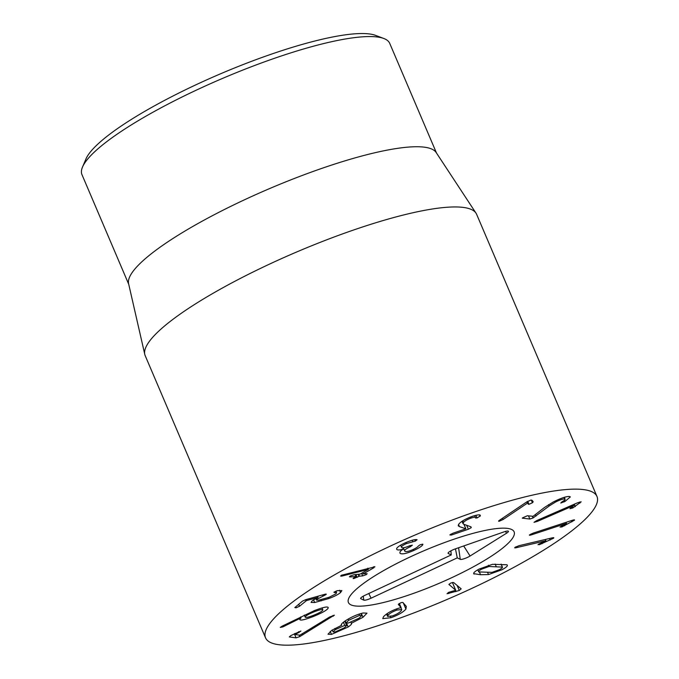 <?xml version="1.0" encoding="UTF-8"?>
<svg xmlns="http://www.w3.org/2000/svg" width="679" height="679" viewBox="0 0 679 679"><rect width="100%" height="100%" fill="white"/><g stroke="black" fill="none" stroke-linecap="round" stroke-linejoin="round"><path stroke-width="1.02" d="M383.839 38.499L375.674 35.41A160.855 32.066 156.9 0 0 220.785 73.697A160.855 32.066 156.9 0 0 85.944 158.988L82.524 167.017A167.289 33.356 -23.1 0 1 200.602 88.151A167.289 33.356 -23.1 0 1 364.971 36.674A167.289 33.356 -23.1 0 1 383.839 38.499A167.289 33.356 -23.1 0 1 389.721 43.363L436.487 153.004M522.38 517.95L527.379 515.76L533.117 516.295L544.609 507.391L553.36 501.934C560.633 498.267 565.963 496.442 569.375 496.451L570.343 496.909L565.098 501.391L560.769 503.029L561.932 501.874C564.903 500.151 565.777 499.175 564.563 498.955C562.696 498.929 559.64 499.982 555.397 502.121L549.141 506.008L533.108 517.95L529.832 519.036L522.287 518.162M555.397 502.121L554.972 501.127M564.317 497.325L565.123 499.218L563.918 497.444M565.098 501.391L564.546 500.1M529.832 519.036L528.491 515.879M537.361 521.404L534.017 522.312L536.783 520.547L577.549 502.791L581.148 501.815L572.915 507.917L569.953 508.698L573.857 505.507L537.361 521.404L536.962 520.47M570.326 508.215L569.936 508.664M572.915 507.917L572.38 506.653M575.291 506.593L574.273 504.217M579.968 503.088L579.51 502.027M531.665 534.772C529.815 535.349 529.085 535.391 529.501 534.899L533.176 533.117L572.083 520.369C574.095 519.741 574.867 519.698 574.409 520.241L561.889 526.972L560.005 527.048L566.498 523.365L531.665 534.772L531.267 533.847M566.498 523.365L566.057 522.346M561.889 526.972L561.516 526.098M564.682 525.75L564.207 524.629M571.871 521.862L571.336 520.615M516.21 547.715C514.674 548.038 514.309 547.902 515.115 547.291L518.994 545.695L552.163 537.87C553.835 537.513 554.234 537.666 553.343 538.328L539.296 544.728L538.379 544.312L545.908 540.713L516.21 547.715L515.845 546.841M545.908 540.713L545.373 539.474M539.296 544.728L538.965 543.955M538.023 544.77L538.379 544.312M542.063 543.726L541.63 542.699M550.16 540.017L549.515 538.498M553.792 537.793L553.343 538.328L553.071 537.709M514.699 547.783L515.115 547.291M396.969 610.065C392.691 611.601 389.704 613.341 388.015 615.267L387.59 616.422L392.352 615.929C396.655 614.376 399.625 612.636 401.281 610.71L401.713 609.547L396.969 610.065L396.494 608.944M388.015 615.267L387.268 613.51M398.437 604.174L401.23 602.579L402.842 602.426L406.305 606.389L405.932 609.105C403.003 612.348 398.013 615.216 390.951 617.712L382.769 618.645L383.448 616.77C386.376 613.621 391.053 610.888 397.495 608.588L401.094 607.578L398.301 604.42M401.094 607.578L399.337 603.453M390.951 617.712L390.442 616.507M405.932 609.105L403.309 602.96M344.762 625.41L335.273 629.662L333.109 631.92L334.993 632.022L344.457 627.786L346.655 625.503L344.762 625.41L343.404 622.227M335.273 629.662L334.772 628.482M359.615 615.369L348.666 620.292L346.086 622.94L348.268 623.042L359.157 618.153L361.78 615.471L359.615 615.369L359.072 614.105M348.666 620.292L348.149 619.078M341.35 624.918L341.681 625.215C340.569 624.79 341.749 623.356 345.212 620.912C351.247 616.999 357.213 614.359 363.112 612.993L366.991 613.154L362.993 617.287L351.289 623.297C352.138 623.678 351.094 624.909 348.174 626.989L331.496 634.39L327.999 634.228L331.734 630.341L341.596 625.274L341.367 624.459M331.496 634.39L330.223 631.419M348.174 626.989L346.562 623.186M351.501 623.5L350.873 622.303M351.382 623.237L350.967 622.27M362.993 617.287L361.347 613.417M334.246 615.174L299.77 636.613L296.078 637.853L289.305 636.927L290.884 635.561L300.882 631.054L295.289 634.551L299.88 635.179L329.773 616.922L334.399 615.25M295.178 633.388L295.289 634.551M296.078 637.853L294.346 633.804M503.131 519.494L499.32 521.217C498.276 521.413 498.361 521.073 499.583 520.207L526.683 501.959L530.774 500.109L532.149 500.33L533.193 501.823L532.438 502.766L529.009 504.302L527.388 503.164L503.131 519.494L502.57 518.196M527.388 503.164L526.836 501.866M527.456 503.147L526.887 501.832M528.347 504.268L527.218 501.62M529.009 504.302L527.736 501.323M532.438 502.766L531.275 500.033M499.32 521.217L498.607 521.183M459.428 526.607L458.223 525.758L458.834 524.061C461.185 521.345 465.743 518.756 472.508 516.295C478.313 514.495 480.876 514.393 480.214 515.981L477.04 517.975L475.546 517.933C475.784 516.974 474.341 517.008 471.209 518.035C467.424 519.401 464.852 520.878 463.477 522.465L463.036 523.696L463.85 524.29L470.946 526.811L471.268 527.634L468.366 529.247L451.365 535.052L449.854 534.925L452.8 533.27L465.819 528.814L459.428 526.607L458.52 524.485M470.946 526.811L471.268 527.634L470.912 526.802M463.477 522.465L462.781 520.827M471.209 518.035L470.742 516.94M475.563 518.043L474.663 515.616M465.853 528.771L463.961 524.332M468.366 529.247L466.677 525.3M422.822 544.193L422.864 544.473C422.372 545.874 419.325 547.885 413.74 550.499C406.611 553.572 402.061 554.531 400.092 553.36C399.473 552.095 400.559 550.677 403.36 549.099L403.334 549.082C400.211 550.049 398.064 550.211 396.884 549.566C395.747 548.216 398.522 545.975 405.227 542.835C410.795 540.459 414.589 539.381 416.617 539.593L417.101 539.72L415.412 541.078L406.365 543.607C402.494 545.398 400.924 546.688 401.662 547.478C402.8 548.174 405.346 547.647 409.301 545.916L412.365 545.178L410.209 546.782C405.847 548.802 404.047 550.296 404.828 551.246C405.864 552.019 408.52 551.492 412.79 549.659C415.913 548.216 417.746 547.019 418.289 546.077L420.123 544.779L422.728 544.151M410.209 546.782L409.76 545.712M403.292 547.783L404.828 551.246M406.365 543.607L405.906 542.538M400.61 545.178L401.662 547.478M412.874 541.749L412.229 540.246M403.334 549.082L402.783 547.8M403.36 549.099L402.8 547.8M413.74 550.499L413.282 549.43M374.273 566.693L373.942 567.703L363.307 573.831L366.465 573.687L366.346 574.638L362.654 575.894L359.48 576.157L353.734 578.593L354.031 577.651L355.881 576.463L350.152 576.955L350.271 576.004L353.963 574.757L360.193 574.095L368.366 569.384L342.318 575.962L341.265 576.174L341.469 575.257L374.927 566.812M373.942 567.703L373.552 566.787M340.629 576.047L341.265 576.174L341.002 575.554M342.318 575.962L341.919 575.02M368.29 569.384L367.789 568.213M368.366 569.384L367.865 568.196M349.388 576.819L350.152 576.955L349.855 576.259M355.83 576.615L355.109 574.655M353.479 578.007L353.734 578.593L353.114 578.491M357.154 577.388L355.957 574.587M362.654 575.894L361.551 573.314M366.465 573.687L367.22 573.831M362.79 572.601L363.29 573.959M340.535 592.563C338.023 594.634 333.992 596.671 328.441 598.666L314.657 602.519L311.084 602.426L312.281 600.711L318.086 597.342L306.458 600.609L299.541 606.237L296.095 607.824L294.83 607.569L302.461 601.136L305.677 599.676L324.46 594.397C326.132 593.938 326.641 593.989 326.005 594.549L317.297 599.133L316.601 600.143L318.697 600.194L329.069 597.291L335.825 593.887L336.597 592.784L333.89 592.241L337.302 590.662L341.868 590.611L340.535 592.563L339.542 590.238M333.89 592.241L334.62 592.614L334.331 591.927M322.924 596.111L322.432 594.965M326.268 594.176L325.81 594.1M296.095 607.824L295.679 606.848M318.086 597.342L317.645 596.315M314.657 602.519L313.503 599.803M304.353 615.106L305.16 616.999C305.287 617.975 308.13 617.389 313.698 615.242C319.291 612.967 322.355 611.21 322.873 609.971C322.72 609.021 319.86 609.615 314.284 611.779C308.699 614.045 305.66 615.785 305.16 616.999L304.302 615.132M314.284 611.779L313.876 610.82M322.873 609.971L322.058 607.926M328.178 607.51L328.22 607.858C327.668 609.776 322.669 612.679 313.223 616.549C304.353 619.927 299.872 620.861 299.779 619.35L300.899 617.966L282.812 626.929L280.283 627.413L282.006 626.225L314.402 610.608C323.645 607.06 328.254 606.143 328.22 607.858L327.957 607.255M282.812 626.929L282.43 626.021M284.552 626.14L284.136 625.164M300.899 617.966L300.491 617.024M301.026 617.949L300.61 616.965M313.223 616.549L312.807 615.581M448.912 584.492L450.712 583.049L453.597 582.489L461.177 588.854L459.284 590.492L447.045 593.718L448.683 592.334L455.745 590.272L448.895 584.407M455.745 590.272L452.409 582.455M448.717 593.573L448.267 592.529M455.83 591.672L455.295 590.407M501.17 564.156L502.426 567.101L488.99 566.498L481.666 569.146C479.145 570.496 478.169 571.429 478.746 571.939L492.046 572.363L499.362 569.715C501.891 568.365 502.859 567.432 502.282 566.923L501.102 564.156M488.99 566.498L488.447 565.225M477.778 569.825L478.746 571.939M473.713 573.152L474.112 574.095C472.771 573.271 474.451 571.591 479.153 569.07L492.513 564.308L506.916 564.767C508.257 565.59 506.576 567.271 501.883 569.791L488.515 574.553L480.562 574.723L473.713 573.679M292.199 645.05A180.156 35.919 -23.1 0 1 265.548 637.844A180.156 35.919 -23.1 0 1 417.169 534.118A180.156 35.919 -23.1 0 1 596.977 496.476A180.156 35.919 -23.1 0 1 485.578 581.852A180.156 35.919 -23.1 0 1 292.199 645.05M500.796 528.22A90.078 17.96 -23.1 0 1 514.122 531.818A90.078 17.96 -23.1 0 1 438.311 583.677A90.078 17.96 -23.1 0 1 348.403 602.502A90.078 17.96 -23.1 0 1 404.107 559.819A90.078 17.96 -23.1 0 1 500.796 528.22M128.73 284.272L81.964 174.63A167.289 33.356 -23.1 0 1 82.524 167.017M144.788 354.421L128.594 283.678A167.289 33.356 -23.1 0 1 235.036 204.277A167.289 33.356 -23.1 0 1 411.975 146.859A167.289 33.356 -23.1 0 1 436.147 152.495L476.004 213.147A180.156 35.919 156.9 0 0 449.965 207.078A180.156 35.919 156.9 0 0 259.412 268.909A180.156 35.919 156.9 0 0 144.788 354.421A180.156 35.919 156.9 0 0 145.187 355.652L265.548 637.844M596.977 496.476L476.616 214.284A180.156 35.919 156.9 0 0 476.004 213.147M363.808 600.151L360.804 598.691A6.434 1.282 -23.1 0 1 360.617 598.454A6.434 1.282 -23.1 0 1 365.047 595.262L451.246 554.938L448.233 553.478A6.434 1.282 -23.1 0 1 448.047 553.241A6.434 1.282 -23.1 0 1 455.397 548.861L503.928 531.903A6.434 1.282 -23.1 0 1 508.401 531.241A6.434 1.282 -23.1 0 1 506.576 533.193L470.063 556.016A6.434 1.282 -23.1 0 1 460.26 559.343L457.256 557.875L371.057 598.199C367.483 599.786 365.064 600.44 363.808 600.151L363.24 596.187M457.256 557.875L455.456 548.844M470.063 556.016L463.698 545.958M451.246 554.938L450.898 550.856M410.226 556.899A90.078 17.96 -23.1 0 1 514.122 531.818A90.078 17.96 -23.1 0 1 438.311 583.677A90.078 17.96 -23.1 0 1 348.403 602.502A90.078 17.96 -23.1 0 1 410.226 556.899M536.028 516.091L535.366 514.546M533.108 517.95L532.395 516.295M549.141 506.008L548.556 504.633M564.181 501.883L563.697 500.746M295.272 634.526L294.856 633.549L295.263 634.542M298.989 632.59L298.607 631.691M299.77 636.613L299.116 635.077M302.749 634.899L302.257 633.745M333.33 616.201L332.999 615.42M477.04 517.975L475.894 515.285M480.028 516.303L479.433 514.928M451.365 535.052L450.958 534.084M410.566 546.62L410.116 545.56M415.412 541.078L414.818 539.695M358.987 576.327L358.164 574.4M359.48 576.157L358.707 574.349M363.257 573.865L362.73 572.635M317.297 599.133L316.796 597.944M299.541 606.237L298.709 604.293M305.949 600.839L305.482 599.735M306.458 600.609L306.017 599.582M321.328 600.873L320.827 599.71M328.441 598.666L328.008 597.639M459.284 590.492L457.145 585.468M496.162 566.43L495.161 564.079M480.562 574.723L479.459 572.134M488.515 574.553L487.641 572.499M371.057 598.199L368.807 593.505M460.26 559.343L458.597 547.741M506.576 533.193L505.456 531.419M448.233 553.478L448.157 552.893M360.804 598.691L360.719 598.106M386.563 614.003L387.59 616.422M400.907 607.663L401.713 609.547M332.286 629.985L333.109 631.92M344.813 621.183L346.655 625.503M360.956 613.527L361.78 615.471M345.221 620.912L346.086 622.94M463.036 523.696L462.026 521.319M355.991 576.479L355.202 574.646M363.18 573.95L362.645 572.686M336.597 592.784L335.901 591.137M316.601 600.143L315.862 598.411"/></g></svg>
